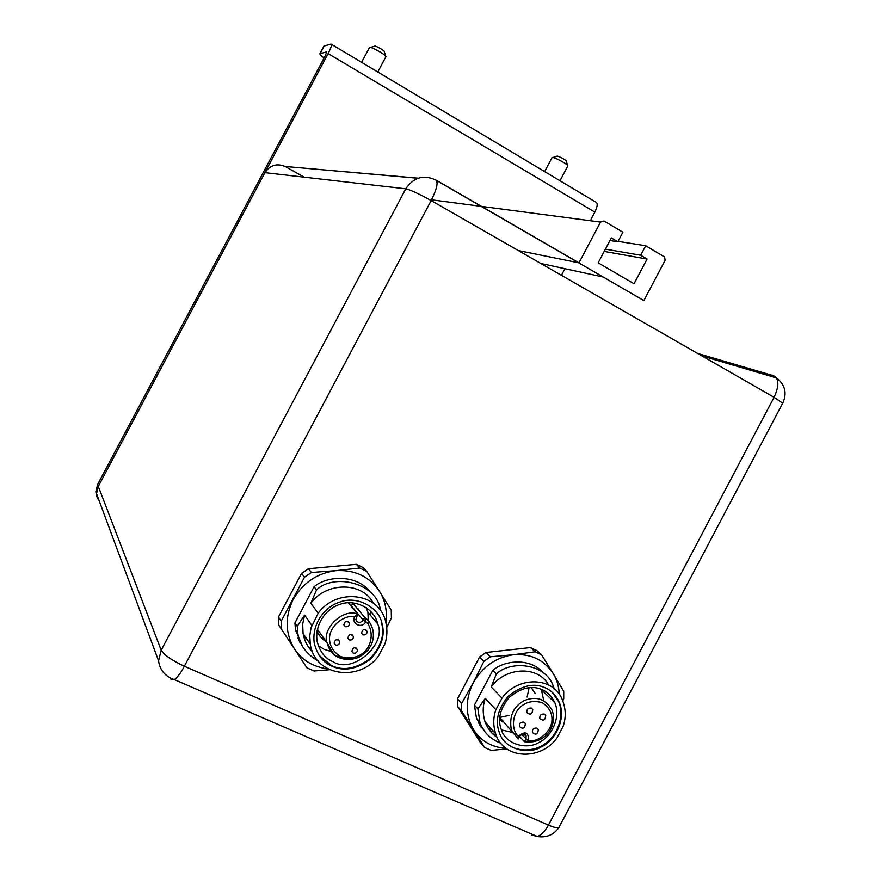 <?xml version="1.0" encoding="UTF-8"?>
<svg xmlns="http://www.w3.org/2000/svg" width="881" height="881" viewBox="0 0 881 881"><rect width="100%" height="100%" fill="white"/><g stroke="black" fill="none" stroke-linecap="round" stroke-linejoin="round"><path stroke-width="1.32" d="M324.087 57.981C321.169 55.833 319.77 54.413 319.891 53.708L326.598 51.88L325.64 55.062L97.593 484.528L95.831 491.763L97.097 497.402M97.328 497.897L99.124 500.639M97.593 484.528L98.298 486.389L96.536 493.657L99.85 502.588L96.536 493.679L98.309 486.411L264.906 172.665L405.789 188.82C413.431 177.499 423.287 174.493 435.368 179.801C438.573 181.431 437.174 188.347 431.161 200.571L774.08 397.309L548.434 825.09L184.36 666.234L431.161 200.571C419.158 193.875 410.7 189.955 405.789 188.82L161.19 650.2C164.152 655.035 171.872 660.387 184.36 666.234C180.946 672.688 177.621 677.148 174.394 679.625L170.749 679.053L170.341 677.985M98.298 486.389L328.106 53.598C331.179 47.541 332.148 44.358 330.992 44.05L323.922 46.098L319.968 53.543M591.041 219.303L594.84 212.112C597.604 206.363 597.924 203.037 595.809 202.134L331.487 44.358M561.417 275.301L564.908 268.705M285.455 166.641L285.466 166.641C277.019 163.018 270.192 165.033 264.983 172.676C270.181 165.033 277.008 163.018 285.455 166.641L304.187 177.169M436.591 180.517L643.846 300.575L665.1 260.358L664.604 256.999L645.707 245.744L640.685 255.248L647.095 259.036L634.045 283.726L598.155 262.835L611.337 237.925L617.845 241.768L622.9 232.21L603.992 220.977L600.534 222.089L578.96 262.857L436.381 180.264M518.281 250.556L578.63 262.791M609.96 240.524L617.845 241.768M540.78 263.463L603.188 277.019M604.19 251.437L647.095 259.036M605.401 249.147L640.685 255.248M618.055 241.372L645.707 245.744M417.803 178.248L285.543 166.498L418.023 178.171M375.967 621.766L376.341 619.971M361.617 62.331L369.348 47.739C368.974 45.195 387.1 55.327 385.867 56.769L377.806 72M551.913 157.831C551.506 155.452 568.322 164.295 567.805 165.958L567.694 166.201M370.152 47.508L374.403 46.275C374.205 44.744 385.041 50.801 384.314 51.693L385.746 56.351M552.739 157.578L556.759 156.322C556.55 154.891 566.604 160.177 566.296 161.19L567.727 165.705M529.14 687.632L527.135 697.025M508.91 715.438L499.802 717.387M493.933 731.792L489.858 730.69M481.819 726.704L479.671 725.118M496.058 734.831L492.765 733.906M482.865 728.609L480.85 726.902M507.027 748.905L491.146 750.414L484.66 747.506L480.376 742.496L457.558 706.364L457.47 698.831L479.583 656.973L486.026 652.48L530.516 647.568L536.881 650.607L541.617 654.847L553.224 673.624C556.902 679.658 558.939 686.607 559.325 694.492M562.783 700.836L563.73 698.776L563.73 691.332L553.224 673.624C544.084 659.781 530.791 653.482 513.37 654.726L490.376 656.774L486.026 652.48M506.355 748.421C492.05 747.429 481.147 741.251 473.659 729.897L461.677 711.11L457.558 706.364M479.583 656.973L483.889 661.312L473.185 682.896C465.102 699.624 465.256 715.295 473.659 729.897L484.66 747.506M461.677 711.11L461.589 703.523L457.47 698.831M530.516 647.568L535.207 651.786L513.37 654.726C495.882 657.336 482.48 666.73 473.185 682.896L461.589 703.523M483.889 661.312L490.376 656.774M535.207 651.786L541.617 654.847M484.88 731.637L476.467 718.29L474.441 705.064L492.765 670.375C504.604 660.045 530.252 657.655 543.07 672.61M552.277 698.226L551.594 699.525M492.765 670.375L496.322 673.954C510.793 660.056 545.317 663.338 553.081 685.605L554.38 689.03M495.871 709.723L501.983 698.159C517.753 675.859 553.852 676.366 562.474 700.12C565.921 708.985 566.131 717.751 563.091 726.407L557.078 737.804C541.011 760.71 503.392 759.818 495.651 733.719C493.074 725.515 493.151 717.519 495.871 709.723L485.277 698.325L477.876 708.875L474.441 705.064M501.014 743.333C490.299 739.137 483.262 732.089 479.903 722.189L477.876 708.875M496.322 673.954L491.257 686.982C505.463 666.675 538.39 665.386 548.654 685.132M501.983 698.159L491.257 686.982M553.301 699.624L553.4 701.254M545.647 687.995C551.275 690.429 555.79 695.12 559.171 702.08C566.714 719.226 554.634 740.976 541.782 746.659C527.829 755.634 503.91 748.828 499.219 732.232C494.979 720.724 498.018 708.709 508.337 696.177C521.849 685.275 534.282 682.544 545.647 687.995M497.203 737.419C491.664 733.873 487.622 728.686 485.079 721.858C482.535 713.808 482.601 705.956 485.277 698.325M552.431 692.543L558.576 701.518C565.272 716.198 556.616 736.164 545.592 743.267C535.648 751.57 515.165 753.365 504.483 741.328M542.663 689.922C547.729 692.092 551.77 696.32 554.799 702.598C561.472 717.905 550.691 737.254 539.238 742.309C526.794 750.293 505.496 744.269 501.256 729.501C497.446 719.226 500.122 708.478 509.317 697.278C521.376 687.499 532.487 685.055 542.663 689.922M541.33 689.338L543.72 700.549M512.412 732.397L501.41 729.909M502.919 720.878L502.39 721.88L499.681 719.491M535.274 693.567L531.188 687.521M519.57 736.494L524.47 741.78L528.391 740.91L521.497 734.402M518.116 738.73L518.281 736.318C511.387 730.173 511.718 714.954 520.396 706.969C526.53 701.65 533.842 700.23 542.3 702.708C549.502 707.52 552.695 713.797 551.869 721.528C550.361 732.695 537.795 742.176 528.391 740.91M536.947 728.091C533.644 727.827 532.124 729.314 532.41 732.552C535.879 735.305 537.851 734.313 538.324 729.567L536.947 728.091M544.348 714.073C541.022 713.797 539.513 715.295 539.833 718.555C543.324 721.275 545.284 720.262 545.713 715.515L544.348 714.073M531.397 708.071C528.071 707.795 526.563 709.282 526.849 712.542C530.34 715.317 532.322 714.315 532.785 709.557L531.397 708.071M523.975 722.134C520.671 721.858 519.151 723.334 519.405 726.572C522.862 729.38 524.856 728.411 525.384 723.653L523.975 722.134M335.551 645.046C338.238 645.443 339.637 644.308 339.736 641.665C337.104 638.648 335.232 639.166 334.108 643.218L335.551 645.046M345.275 626.677C347.984 627.063 349.372 625.928 349.438 623.263C346.773 620.279 344.9 620.819 343.843 624.882L345.275 626.677M349.272 639.936C351.982 640.322 353.369 639.177 353.435 636.511C350.77 633.549 348.909 634.1 347.852 638.152L349.272 639.936M353.259 653.14C355.968 653.515 357.345 652.369 357.411 649.715C354.746 646.775 352.896 647.326 351.849 651.367L353.259 653.14M362.939 634.849C365.67 635.212 367.047 634.067 367.08 631.391C364.371 628.472 362.52 629.045 361.54 633.109L362.939 634.849M351.233 606.293L352.874 603.243L364.657 617.35L365.824 621.579C373.302 628.23 373.148 644.099 364.029 652.292C357.565 657.788 349.724 659.197 340.495 656.532C332.533 651.389 328.91 644.727 329.604 636.523C331.014 624.673 344.625 614.872 354.845 616.469L356.265 617.008M348.325 602.78L357.675 614.101L354.845 616.469M317.072 630.675C318.592 635.278 321.697 638.989 326.377 641.808M359.338 610.985L352.874 603.243M330.849 651.444L324.219 649.374L318.217 645.652M366.21 607.516L367.917 612.306L368.445 624.188M332.842 661.631C325.078 658.47 319.825 651.698 317.083 641.302C314.484 623.341 326.961 608.308 339.901 604.41C354.988 598.364 374.943 609.057 377.542 623.616C387.475 643.405 352.995 674.736 332.842 661.631M381.969 623.451C385.36 635.168 381.539 647.083 370.505 659.197C356.585 669.329 343.733 671.652 331.961 666.179C323.206 662.622 317.303 654.99 314.264 643.262C311.445 623.175 325.397 606.436 339.857 602.064C356.695 595.325 378.995 607.185 381.969 623.451L381.528 622.933C384.92 634.65 381.099 646.555 370.075 658.647C356.166 668.767 343.337 671.091 331.575 665.618L319.065 655.299M318.184 613.187C336.476 587.825 379.348 592.23 385.735 621.986C387.563 629.695 387.277 637.029 384.854 644.011L378.555 655.905C359.944 682.18 314.726 676.674 310.266 644.066L309.782 635.774L311.037 627.779L318.184 613.187L310.828 603.298C326.201 581.691 362.576 581.46 373.544 603.54M311.797 625.268L304.562 615.114L297.249 626.325L294.926 622.922L314.088 586.746C327.336 575.216 357.488 574.346 370.582 592.417M310.828 603.298L316.532 589.896L314.088 586.746M312.59 651.995C307.59 646.984 304.419 640.839 303.075 633.549L302.69 624.067L304.562 615.114M376.738 621.017L376.198 622.041M316.532 589.896C333.855 573.046 376.143 582.638 380.317 609.289M328.228 668.91C313.592 667.115 302.359 660.497 294.54 649.033C285.191 633.538 284.728 617.052 293.164 599.587C302.91 582.726 317.204 573.079 336.046 570.635C354.845 569.633 369.304 576.493 379.425 591.206C385.217 600.413 387.387 610.962 385.944 622.845M302.535 646.39L295.476 629.794L294.926 622.922M318.217 661.003C306.313 654.087 299.507 644.826 297.8 633.241L297.249 626.325M336.046 570.635L311.445 572.485L308.449 568.73L356.376 564.325L363.291 567.639L366.738 571.34L359.756 568.014L336.046 570.635M329.824 669.692L313.999 670.981L306.929 667.82L281.435 629.155L281.204 621.171L304.518 577.143L311.445 572.485M386.737 627.47L391.395 617.911L391.252 610.081L366.738 571.34M359.756 568.014L356.376 564.325M304.518 577.143L301.577 573.344L308.449 568.73M281.204 621.171L278.462 616.997L301.577 573.344M281.435 629.155L278.693 624.904L278.462 616.997M301.159 643.813L299.804 642.172M311.896 650.255L310.321 649.495M300.443 642.238L299 640.663M307.194 639.573L303.648 636.258M306.973 639.254L303.626 636.148M358.226 608.947L358.171 609.586M323.9 638.362L321.543 638.075M324.318 45.768L320.277 53.389M328.106 53.598L594.84 212.112M431.558 199.811L481.191 206.352M481.478 206.385L600.534 222.089M697.598 353.435L773.617 375.747C779.134 378.731 779.289 385.922 774.08 397.309L782.702 403.179C787.262 393.367 785.235 384.975 776.635 377.993M773.617 375.747L776.491 377.861M98.309 486.411L161.19 650.2L158.558 660.805L96.536 493.679M536.584 836.201L531.397 834.88L537.377 836.543C541.628 834.836 545.306 831.014 548.434 825.09C553.345 827.237 556.803 828.107 558.807 827.688L559.512 826.345M782.394 403.773L558.807 827.688C553.631 834.935 546.484 837.897 537.377 836.543L174.394 679.625C165.132 676.388 159.846 670.111 158.558 660.805M541.826 689.548L541.793 690.153M491.939 729.556L488.316 728.499M480.927 724.81L478.493 723.004M518.039 738.862L511.365 730.03C508.976 716.583 513.138 706.837 523.854 700.769C535.912 695.737 545.229 698.699 551.814 709.668C557.651 722.827 548.004 743.839 525.638 741.945M524.47 741.78L525.88 739.104L526.144 735.932L523.094 733.873M519.592 736.373L518.281 736.318M518.369 736.153C525.45 730.679 528.82 732.21 528.479 740.756M351.442 605.952L363.17 620.136L365.736 621.755C362.102 629.166 350.649 623.869 354.757 616.634M357.532 614.608L355.803 619.695C357.796 623.186 360.252 623.341 363.17 620.136L364.657 617.35C368.434 619.894 371.121 623.891 372.718 629.32C374.051 634.816 373.434 640.212 370.879 645.531C368.533 648.724 370.449 649.572 358.908 657.325C350.693 660.332 342.346 659.384 333.877 654.484L327.027 642.723C321.653 628.803 343.293 607.824 357.675 614.101M352.962 659.307C338.976 660.53 330.331 655.001 327.027 642.723L317.358 629.254M311.279 648.383L308.427 646.951M299.595 640.113L297.844 638.108M370.879 611.458L370.394 615.213M96.536 493.657L95.831 491.763M776.568 377.971L701.981 355.946M551.913 157.864L544.645 171.586M567.805 166.002L559.997 180.748M476.467 718.29L479.903 722.189M485.079 721.858L495.651 733.719M558.576 701.518L559.171 702.08M541.606 689.977L554.799 702.598M518.325 738.884L499.791 717.497M524.272 733.939L526.144 735.932C524.349 733.069 522.147 733.256 519.537 736.505L518.38 738.685M536.859 728.058L538.324 729.567M544.194 714.006L545.713 715.515M531.254 708.005L532.785 709.557M523.898 722.101L525.384 723.653M365.67 629.673L367.08 631.391M356.1 648.02L357.411 649.715M352.081 634.783L353.435 636.511M348.039 621.49L349.438 623.263M338.436 639.914L339.736 641.665M367.917 612.306L377.542 623.616M310.266 644.066L303.075 633.549M297.8 633.241L295.476 629.794"/></g></svg>
